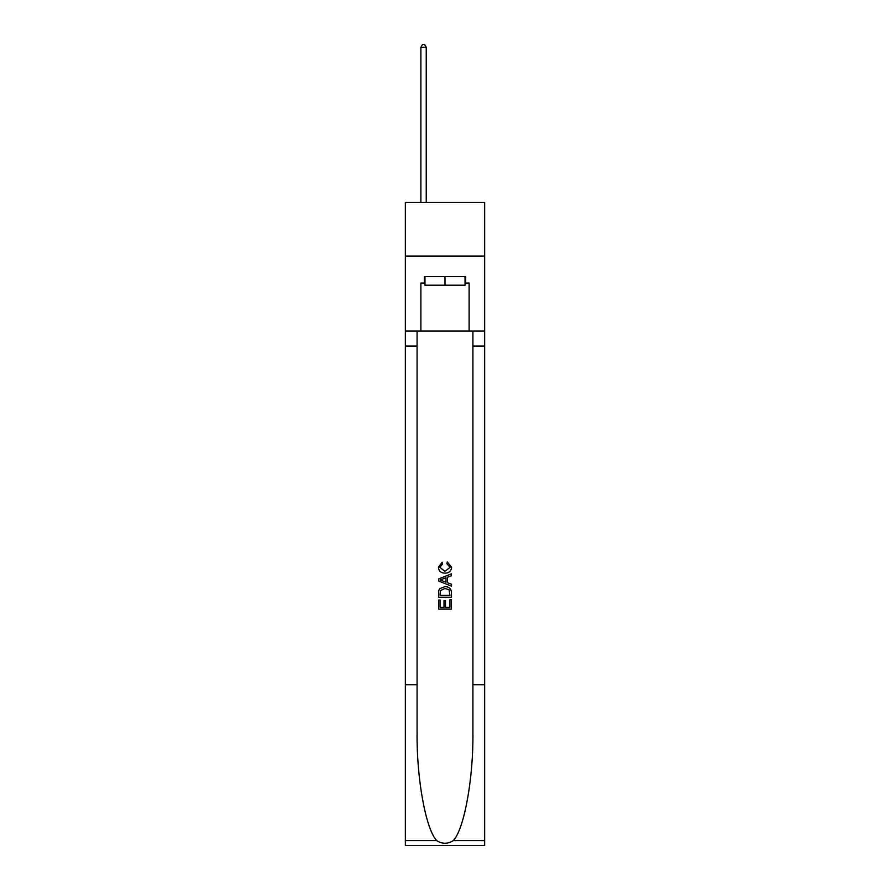 <?xml version="1.0" encoding="UTF-8"?>
<svg xmlns="http://www.w3.org/2000/svg" width="890" height="890" viewBox="0 0 890 890"><rect width="100%" height="100%" fill="white"/><g stroke="black" fill="none" stroke-linecap="round" stroke-linejoin="round"><path stroke-width="1.33" d="M484.649 256.053L484.649 202.475L405.351 202.475L405.351 256.053L484.649 256.053L484.649 331.08L469.119 331.08L469.119 283.065L465.681 283.065L465.681 276.634L424.319 276.634L424.319 283.065L424.964 283.065M465.036 276.634L465.036 285.212L424.964 285.212L424.964 276.634M445 276.634L445 285.212M449.94 599.693L449.94 607.28L445.49 607.28L449.94 607.28L449.94 599.693L451.419 599.693L451.419 609.094L438.559 609.094L438.559 600.027L438.559 609.094M444.01 600.516L444.01 607.28L440.049 607.28L444.01 607.28L444.01 600.516L445.49 600.516L445.49 607.28M439.671 588.679L438.748 590.548L439.671 588.679L444.922 586.666C449.038 586.655 451.208 588.635 451.419 592.618L451.419 597.223L438.559 597.223L438.559 592.818L438.559 597.223M447.303 561.935L446.88 563.748L447.303 561.935L451.586 567.186C451.241 571.135 449.016 573.127 444.9 573.149L444.9 573.149C440.951 573.06 438.781 571.091 438.403 567.219L442.141 562.269L442.53 564.082L439.882 567.308L444.889 571.335L450.106 567.353L446.88 563.748M453.288 840.605L484.649 840.605L484.649 845.5L405.351 845.5L405.351 684.744L417.087 684.744L417.087 732.537C416.509 778.216 425.776 829.246 436.712 840.605C442.23 844.132 447.759 844.132 453.288 840.605C464.224 829.246 473.491 778.216 472.913 732.537L472.913 331.08M438.559 578.967L438.559 581.014L451.419 586.121L438.559 581.014L438.559 578.967L451.419 573.861L438.559 578.967M472.913 684.744L484.649 684.744L484.649 331.08M405.351 684.744L405.351 256.053M417.087 331.08L417.087 684.744M484.649 840.605L484.649 684.744M405.351 331.08L420.881 331.08L420.881 283.065L424.319 283.065M420.881 331.08L469.119 331.08M465.036 283.065L465.681 283.065M451.419 573.861L451.419 575.785L447.47 577.254L447.47 582.727L451.419 584.196L451.419 586.121M442.419 580.87L445.979 582.182L445.979 577.799L440.049 579.991L442.419 580.87M445.979 577.799L445.979 582.182M438.559 592.818L438.748 590.548M449.027 589.714L449.94 595.41L449.027 589.714L444.9 588.479L440.316 590.671L440.049 595.41L449.94 595.41L440.049 595.41M438.559 600.027L440.049 600.027L440.049 607.28M426.243 202.475L426.243 47.281L420.881 47.281L420.881 202.475M420.881 47.281L422.494 44.5L424.641 44.5L426.243 47.281M472.913 346.077L484.649 346.077M417.087 346.077L405.351 346.077M405.351 840.605L436.712 840.605"/></g></svg>
